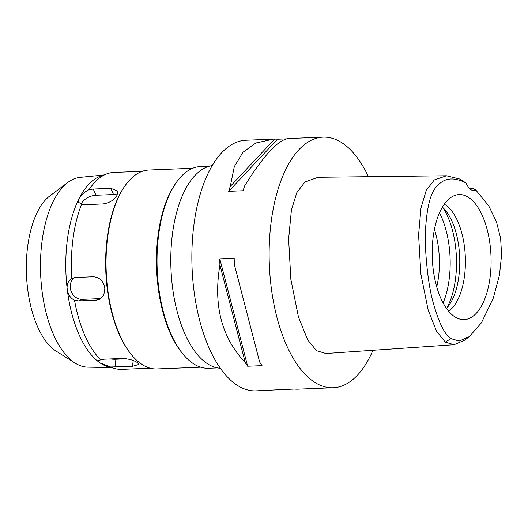 <?xml version="1.0" encoding="UTF-8"?>
<svg xmlns="http://www.w3.org/2000/svg" width="528" height="528" viewBox="0 0 528 528"><rect width="100%" height="100%" fill="white"/><g stroke="black" fill="none" stroke-linecap="round" stroke-linejoin="round"><path stroke-width="0.79" d="M466.085 182.992A19.906 9.346 87.7 0 0 470.547 189.42A19.906 9.346 87.7 0 0 473.821 190.516A19.906 9.346 87.7 0 0 475.787 189.981L488.836 206.006L496.558 222.202L500.623 238.339L501.6 254.859L499.475 275.002L493.317 298.063L481.404 322.826L469.366 336.587L459.221 341.029L450.905 338.613C444.84 334.759 439.039 323.136 433.501 303.745C427.271 283.061 423.951 242.2 425.786 225.793C427.271 206.534 430.551 193.829 435.613 187.678C442.141 179.896 450.232 175.151 466.085 182.992L459.558 178.985L446.49 175.771L318.094 177.289L304.933 181.988L296.822 192.641L291.416 210.019L288.618 239.026L290.855 279.338L298.419 316.84L307.672 339.893L316.556 350.698L325.934 353.509L454.04 344.725L445.282 342.111L436.531 331.181L428.122 309.883L420.829 273.808L418.592 234.848L420.988 207.999L426.241 190.37L434.3 179.942L446.49 175.771M453.862 316.16A62.561 29.37 87.7 0 0 459.947 319.13A62.561 29.37 87.7 0 0 490.71 271.273A62.561 29.37 87.7 0 0 469.418 198.013A62.561 29.37 87.7 0 0 454.971 195.38A62.561 29.37 87.7 0 0 432.188 251.717A62.561 29.37 87.7 0 0 453.862 316.16M475.787 189.981L472.712 188.47L469.524 188.549M469.366 336.587L464.818 340.078L454.04 344.725M372.946 350.282A125.407 58.879 -92.3 0 1 333.201 387.757A125.407 58.879 -92.3 0 1 312.583 380.866A125.407 58.879 -92.3 0 1 269.372 242.801A125.407 58.879 -92.3 0 1 323.136 137.141A125.407 58.879 -92.3 0 1 343.761 144.032A125.407 58.879 -92.3 0 1 368.452 176.695M286.433 138.871L277.53 139.227A125.407 58.879 -92.3 0 0 274.639 139.102L245.863 140.243A125.407 58.879 87.7 0 0 192.1 245.903A125.407 58.879 87.7 0 0 235.31 383.968A125.407 58.879 87.7 0 0 255.935 390.859L285.615 389.413M333.201 387.757L297.403 389.182A125.407 58.879 87.7 0 1 294.518 389.057L280.117 389.638A125.407 58.879 -92.3 0 0 283.001 389.756L283.463 389.756M289.04 138.521C278.83 139.055 264.04 154.836 244.669 185.849A125.407 58.879 87.7 0 0 243.085 190.74L228.683 191.321A125.407 58.879 -92.3 0 1 230.267 186.43L234.307 166.624L242.959 152.282L255.889 143.002L273.392 139.141M219.793 258.845L234.194 258.265A125.407 58.879 87.7 0 0 234.326 264.403L259.624 361.951A125.407 58.879 87.7 0 0 262.046 365.647L247.645 366.227A125.407 58.879 -92.3 0 1 245.23 362.525C221.575 337.577 213.14 305.065 219.925 264.977A125.407 58.879 -92.3 0 1 219.793 258.845L247.645 366.227M212.216 165.62A101.521 47.659 87.7 0 0 170.894 253.367A101.521 47.659 87.7 0 0 205.966 362.71A101.521 47.659 87.7 0 0 220.354 368.26M209.378 166.214L200.488 166.571A100.921 47.381 87.7 0 0 175.93 183.018A100.921 47.381 87.7 0 0 182.794 353.833A100.921 47.381 87.7 0 0 191.987 362.71A100.921 47.381 87.7 0 0 208.586 368.254L217.477 367.897M182.794 353.833L181.863 352.684A99.528 46.728 -92.3 0 1 175.098 184.232L175.93 183.018M192.7 168.28L148.909 170.036A99.528 46.728 87.7 0 0 124.694 186.259A99.528 46.728 87.7 0 0 131.459 354.71A99.528 46.728 87.7 0 0 140.534 363.469A99.528 46.728 87.7 0 0 156.895 368.94L200.693 367.178M131.459 354.71L130.799 353.892A98.538 46.259 -92.3 0 1 124.1 187.123L124.694 186.259M132.469 366.3L138.818 364.472L137.491 362.657C133.61 360.083 128.324 358.69 121.625 358.486L104.062 359.192L97.779 360.538L98.419 361.726L100.023 362.888L110.656 366.986L132.469 366.3L133.234 360.525M110.656 366.986A98.538 46.259 87.7 0 0 115.111 368.617A98.538 46.259 87.7 0 0 121.737 369.356L150.269 368.207M78.527 300.914L96.089 300.208L99.205 299.534L103.798 295.152L104.867 288.202C103.495 281.074 99.62 277.259 93.238 276.764L75.676 277.471L71.867 278.461C68.805 280.223 67.201 283.279 67.049 287.641L67.472 291.106C68.693 295.449 71.042 298.505 74.521 300.274L78.527 300.914L82.276 299.363A11.946 10.395 67.5 0 1 70.31 288.064A11.946 10.395 67.5 0 1 74.488 277.596M74.521 300.274A98.538 46.259 87.7 0 0 100.564 359.707M142.362 171.296L113.824 172.445A98.538 46.259 87.7 0 0 107.283 173.712A98.538 46.259 87.7 0 0 89.08 189.651C85.1 191.631 82.018 194.099 79.853 197.069L78.672 199.379A96.545 45.322 87.7 0 0 67.049 287.641M78.672 199.379L78.639 202.363L81.642 204.191L85.259 204.653L102.821 203.947C109.375 203.042 114.14 200.119 117.117 195.162L117.599 190.971L110.821 188.324L93.258 189.031L89.08 189.651M81.642 204.191A98.538 46.259 87.7 0 0 71.867 278.461M100.973 298.544A11.946 10.395 67.5 0 1 99.838 298.657L82.276 299.363M107.283 173.712L100.934 175.943A96.545 45.322 87.7 0 0 79.853 197.069M103.488 175.045L80.137 177.375A94.994 44.596 87.7 0 0 67.881 182.417A94.994 44.596 87.7 0 0 40.564 272.072A94.994 44.596 87.7 0 0 73.385 361.911A94.994 44.596 -92.3 0 0 75.141 363.092A94.994 44.596 -92.3 0 0 87.76 367.138L111.217 367.594M67.472 291.106A96.545 45.322 87.7 0 0 98.419 361.726M126.641 358.802L115.929 359.238A11.946 3.643 7.5 0 1 110.108 358.948M115.111 368.617L108.603 366.901A96.545 45.322 -92.3 0 1 100.023 362.888M67.881 182.417L49.876 195.888A81.616 38.313 87.7 0 0 26.4 272.917A81.616 38.313 87.7 0 0 54.595 350.09A81.616 38.313 87.7 0 0 56.107 351.113L75.141 363.092M436.729 286.849A55.737 26.169 87.7 0 0 434.419 229.416M439.487 212.843A63.697 29.905 -92.3 0 1 443.111 302.966M442.398 207.141A55.737 26.169 -92.3 0 1 459.69 257.162A55.737 26.169 -92.3 0 1 446.464 308.411M448.595 311.183A55.737 26.169 87.7 0 0 465.373 258.892A55.737 26.169 87.7 0 0 446.087 205.359A55.737 26.169 87.7 0 0 444.299 204.211M81.154 204.125A11.946 6.752 156.3 0 1 81.444 203.485A11.946 6.752 156.3 0 1 95.984 195.248L113.546 194.542A11.946 6.752 156.3 0 1 117.216 194.957M277.53 139.227L228.683 191.321M274.639 139.102L230.267 186.43M219.925 264.977L245.23 362.525M445.282 342.111L450.905 338.613M96.089 300.208L99.838 298.657M115.929 359.238L114.906 367.006M446.939 307.897A63.697 29.905 87.7 0 0 442.913 207.623M93.258 189.031L95.984 195.248M113.546 194.542L110.821 188.324M323.136 137.141L288.585 138.527"/></g></svg>
